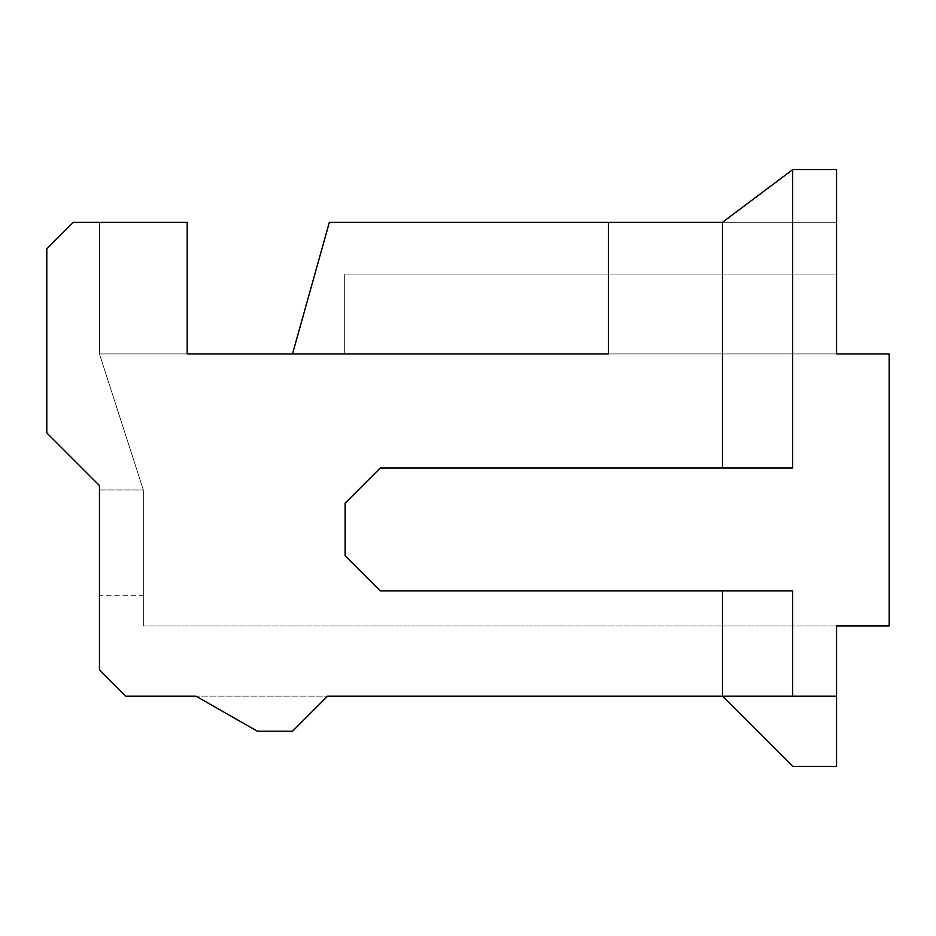 <?xml version="1.0" encoding="UTF-8"?>
<svg xmlns="http://www.w3.org/2000/svg" width="936" height="936" viewBox="0 0 936 936"><rect width="100%" height="100%" fill="white"/><g stroke="black" fill="none" stroke-linecap="round" stroke-linejoin="round"><path stroke-width="0.7" stroke-dasharray="4.68 3.51" d="M836.55 169.65L836.55 353.925L836.55 274.072L836.55 353.925L836.55 274.072L836.55 353.925L836.55 274.072L344.705 274.072L836.55 274.072L344.705 274.072L344.705 353.925L889.2 353.925L889.2 625.95L889.2 353.925L836.55 353.925L889.2 353.925L889.2 625.95L889.2 353.925L889.2 625.95L889.2 353.925L889.2 625.95L836.55 625.95L889.2 625.95L836.55 625.95L889.2 625.95L836.55 625.95L889.2 625.95L836.55 625.95L836.55 696.15L792.675 696.15L792.675 590.85L380.25 590.85L792.675 590.85L380.25 590.85L345.15 555.75L380.25 590.85L345.15 555.75L345.15 503.1L345.15 555.75L345.15 503.1L380.25 468L345.15 503.1L380.25 468L792.675 468L792.675 169.65L836.55 169.65M792.675 169.65L722.475 222.3L792.675 169.65L722.475 222.3L836.55 222.3L329.378 222.3L608.4 222.3L329.378 222.3L608.4 222.3L329.378 222.3L292.5 353.925L608.4 353.925L292.5 353.925L329.378 222.3L292.5 353.925L608.4 353.925L608.4 222.3L608.4 353.925L889.2 353.925L292.5 353.925L329.378 222.3L292.5 353.925L608.4 353.925L608.4 222.3L608.4 353.925L836.55 353.925L292.5 353.925L608.4 353.925L608.4 222.3M836.55 696.15L836.55 766.35L792.675 766.35L722.475 696.15L836.55 696.15L327.6 696.15L292.5 731.25L257.4 731.25L195.975 696.15L327.6 696.15L125.775 696.15L99.45 669.825L99.45 485.55L46.8 432.9L46.8 248.625L73.125 222.3L187.2 222.3L99.45 222.3L187.2 222.3L99.45 222.3L187.2 222.3L99.45 222.3L187.2 222.3L187.2 353.925L99.45 353.925L836.55 353.925L344.705 353.925L344.705 274.072L836.55 274.072L344.705 274.072L344.705 353.925L344.705 274.072L836.55 274.072M722.475 590.85L722.475 696.15L792.675 696.15M187.2 353.925L187.2 222.3L187.2 353.925L187.2 222.3L187.2 353.925L187.2 222.3L187.2 353.925L608.4 353.925L99.45 353.925L187.2 353.925L99.45 353.925L187.2 353.925L99.45 353.925L143.325 489.937L143.325 625.95L143.325 489.937L143.325 625.95L143.325 489.937L143.325 625.95L143.325 489.937L143.325 595.237L143.325 489.937L99.45 353.925L836.55 353.925M722.475 468L792.675 468L722.475 468L722.475 222.3M327.6 696.15L292.5 731.25L257.4 731.25L195.975 696.15L257.4 731.25L292.5 731.25L327.6 696.15M143.325 625.95L836.55 625.95L143.325 625.95M99.45 595.237L99.45 489.937L99.45 595.237L99.45 489.937L99.45 595.237L99.45 489.937L99.45 595.237L143.325 595.237M99.45 489.937L143.325 489.937L99.45 353.925L99.45 222.3L99.45 353.925L143.325 489.937L99.45 489.937L143.325 489.937L99.45 353.925L99.45 222.3L99.45 353.925L143.325 489.937M344.705 353.925L344.705 274.072L344.705 353.925M99.45 353.925L99.45 222.3L99.45 353.925"/><path stroke-width="1.4" d="M722.475 468L722.475 222.3L792.675 169.65L836.55 169.65L836.55 353.925L889.2 353.925L889.2 625.95L836.55 625.95L836.55 696.15L722.475 696.15L722.475 590.85M836.55 274.072L836.55 353.925M187.2 353.925L292.5 353.925L329.378 222.3L608.4 222.3L608.4 353.925L187.2 353.925L187.2 222.3L73.125 222.3L46.8 248.625L46.8 432.9L99.45 485.55L99.45 669.825L125.775 696.15L195.975 696.15L257.4 731.25L292.5 731.25L327.6 696.15L722.475 696.15L792.675 766.35L836.55 766.35L836.55 696.15M722.475 222.3L608.4 222.3M792.675 169.65L792.675 468L380.25 468L345.15 503.1L345.15 555.75L380.25 590.85L792.675 590.85L792.675 696.15"/></g></svg>
